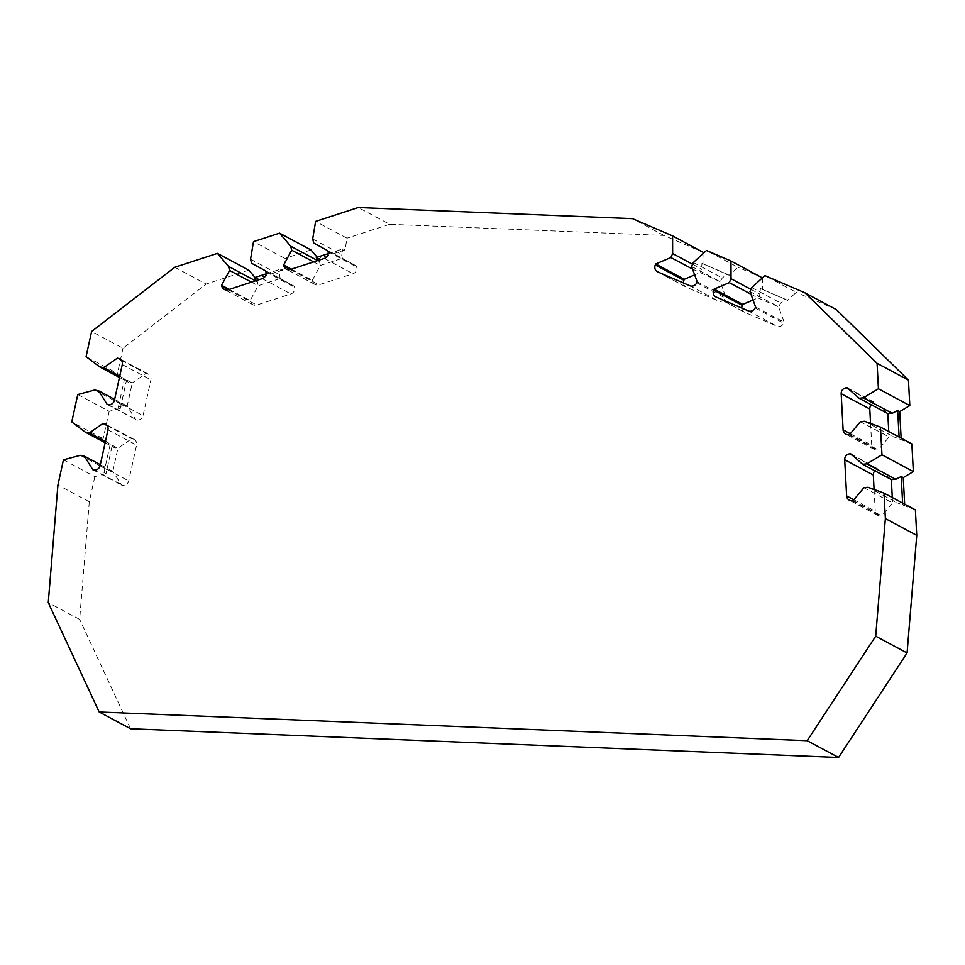 <?xml version="1.0" encoding="UTF-8"?>
<svg xmlns="http://www.w3.org/2000/svg" width="965" height="965" viewBox="0 0 965 965"><rect width="100%" height="100%" fill="white"/><g stroke="black" fill="none" stroke-linecap="round" stroke-linejoin="round"><path stroke-width="0.72" stroke-dasharray="4.83 3.62" d="M750.963 289.367L759.962 294.168L757.947 297.92L753.05 300.006M750.951 294.192L757.911 297.908M741.832 308.088A5.416 5.127 -61.9 0 0 744.823 312.37L776.837 326.146A5.416 5.127 -61.9 0 0 783.737 323.215L784.171 322.226L778.598 306.81L780.673 303.082L785.474 299.295L787.5 300.38L796.258 292.371L764.871 275.592M755.559 306.93L784.171 322.226M757.923 297.908L778.598 306.798L749.998 291.575M751.735 287.606L780.673 303.082M785.474 299.295L760.36 288.499L759.962 294.168M760.36 288.499L787.5 300.38M762.362 277.884L762.386 289.584M683.437 282.974A5.416 5.127 -61.9 0 0 686.429 287.244L718.443 301.02A5.416 5.127 -61.9 0 0 725.342 298.101L725.776 297.111L720.204 281.684L722.278 277.968L727.079 274.181L729.106 275.266L737.863 267.245L706.476 250.466M697.164 281.804L725.776 297.111M691.603 266.461L720.192 281.696M692.568 264.241L701.567 269.054L699.553 272.805L694.655 274.892M692.544 269.078L720.204 281.684M291.394 269.175L312.286 280.345L312.564 281.358A5.416 5.127 -61.9 0 0 318.933 284.82L352.997 273.734A5.416 5.127 -61.9 0 0 356.652 267.003L356.375 265.978L342.322 258.318L341.61 254.458L343.009 248.825L345.036 249.911L347.002 238.198L315.615 221.419M327.762 250.683L356.375 265.978M312.672 238.982L341.61 254.458M313.758 243.059L342.322 258.331L320.332 265.472L312.286 280.345M313.637 261.925L320.32 265.484L319.572 261.636L317.666 260.622M318.534 260.333L319.572 261.636M316.291 257.522L318.317 258.608L345.036 249.911M317.159 257.245L318.317 258.608M328.184 253.65L343.009 248.825M255.532 280.851L257.45 281.864L258.222 285.7L250.164 300.573L250.442 301.587A5.416 5.127 -61.9 0 0 256.799 305.049L290.875 293.963A5.416 5.127 -61.9 0 0 294.53 287.232L294.253 286.219L280.2 278.547L279.488 274.687L280.887 269.054L282.914 270.14L284.88 258.427L253.493 241.648M251.515 282.154L258.186 285.712L280.188 278.547M229.272 289.404L250.164 300.573M265.64 270.912L294.253 286.219M251.636 263.288L280.188 278.559M250.55 259.211L279.488 274.687M256.413 280.562L257.45 281.864M266.063 273.879L280.887 269.054M254.169 277.751L256.195 278.837L282.914 270.14M255.037 277.474L256.195 278.837M310.935 249.935L284.88 258.427M703.968 252.673L663.872 235.424L389.655 224.302L358.268 207.523M389.655 224.302L347.002 238.198M248.813 270.176L206.16 284.06L122.989 348.256L91.603 331.478M174.774 267.281L206.16 284.06M107.199 404.48L136.825 419.968A5.416 5.127 -61.9 0 0 143.037 415.662L150.89 379.848A5.416 5.127 -61.9 0 0 146.994 373.636L145.98 373.443L132.241 382.96L128.586 382.345L117.465 373.431L86.078 356.652M121.481 360.343L145.98 373.443M119.443 377.46L128.586 382.345M119.72 376.241L132.253 382.972L127.175 406.072L135.812 419.775M114.642 399.389L127.163 406.096M94.558 390.041L123.496 405.517L127.175 406.06M77.767 394.552L109.154 411.331L120.348 408.328L118.309 407.242L123.496 405.517M118.309 407.242L124.473 379.161M120.348 408.328L126.499 380.246M80.24 455.335L109.178 470.799L112.857 471.342L121.493 485.069L122.507 485.262A5.416 5.127 -61.9 0 0 128.719 480.944L136.572 445.142A5.416 5.127 -61.9 0 0 132.663 438.93L131.662 438.737L117.923 448.255L114.256 447.639L103.134 438.725L71.76 421.946M100.312 464.672L112.845 471.378M92.881 469.774L121.493 485.069M107.163 425.637L131.662 438.737M112.845 471.366L117.923 448.255L105.39 441.536M105.125 442.754L114.256 447.639M110.155 444.455L103.991 472.524L109.178 470.799M103.991 472.524L106.029 473.61L112.181 445.541M63.437 459.835L94.823 476.626L106.029 473.61M109.154 411.331L103.134 438.725M122.989 348.256L117.465 373.431M94.823 476.626L89.299 501.788L57.924 485.009M89.299 501.788L79.637 619.409L48.25 602.63M130.565 728.768L79.637 619.409M850.635 453.755L878.21 469.159A5.416 5.127 -61.9 0 0 874.893 470.811M874.085 489.484L875.255 511.221A5.416 5.127 -61.9 0 0 880.719 516.01L881.757 515.901L892.589 502.958L897.004 502.753L915.387 509.894M853.144 500.594L881.757 515.901M868.066 487.277L897.004 502.753M863.916 487.711L892.577 502.958L892.287 497.542M891.322 479.605L879.248 469.05M902.625 503.079L902.721 504.912M904.663 504.164L904.76 506.01M887.8 413.599L875.725 403.044L874.688 403.141A5.416 5.127 -61.9 0 0 871.371 404.793M847.113 387.737L875.725 403.044M870.563 423.478L871.721 445.203A5.416 5.127 -61.9 0 0 877.185 449.992L878.222 449.883L889.054 436.952L893.469 436.735L911.865 443.888M849.61 434.588L878.222 449.883M888.765 431.536L889.054 436.94L860.382 421.693M864.531 421.271L893.469 436.735M899.103 437.061L899.199 438.906M901.129 438.146L901.238 439.992M693.34 262.492L722.278 277.968M727.079 274.181L701.965 263.373L701.567 269.054M701.965 263.373L729.106 275.266M703.968 252.77L703.992 264.458M762.362 277.787L737.863 267.245M836.353 309.62L796.258 292.371M663.872 235.424L632.485 218.645M716.199 297.063L744.823 312.37M748.225 310.839L776.837 326.146M755.113 307.919L783.737 323.215M657.804 271.949L686.429 287.244M689.83 285.724L718.443 301.02M696.718 282.793L725.342 298.101M290.381 269.5L312.564 281.358M290.308 269.524L318.933 284.82M324.385 258.427L352.997 273.734M328.04 251.696L356.652 267.003M228.259 289.729L250.442 301.587M228.186 289.753L256.799 305.049M262.251 278.656L290.875 293.963M265.906 271.937L294.53 287.232M108.213 404.673L136.825 419.968M114.425 400.354L143.037 415.662M122.278 364.553L150.89 379.848M120.963 359.716L146.994 373.636M93.895 469.955L122.507 485.262M100.107 465.649L128.719 480.944M107.959 429.847L136.572 445.142M106.633 425.01L132.663 438.93M852.577 455.456L878.21 469.159M853.832 499.774L875.255 511.221M852.107 500.702L880.719 516.01M849.043 389.438L874.688 403.141M850.31 433.755L871.721 445.203M848.573 434.696L877.185 449.992M744.449 312.19L715.837 296.894M686.055 287.075L657.442 271.768M315.024 284.506L286.4 269.199M252.89 304.735L224.278 289.428M148.393 374.131L119.769 358.823M134.063 439.413L105.45 424.118M877.885 515.455L849.26 500.159M874.35 449.449L845.738 434.141"/><path stroke-width="1.45" d="M762.362 277.884L730.975 261.008L731.024 278.704L729.275 282.661L750.951 294.192M731.024 278.704L750.963 289.367M753.05 300.006L742.724 304.397L742.29 305.386A5.416 5.127 -61.9 0 0 741.832 308.088M729.275 282.661L714.112 289.102L742.724 304.397M714.112 289.102L713.678 290.091A5.416 5.127 -61.9 0 0 716.199 297.063L748.225 310.839A5.416 5.127 -61.9 0 0 755.113 307.919L755.559 306.93L749.998 291.575L751.735 287.606L764.871 275.592L804.967 292.829L836.353 309.62L908.451 380.114L877.076 363.335L804.967 292.829M317.159 257.245L310.935 249.935L279.548 233.156L290.634 246.159L291.72 250.237L283.674 265.037L283.951 266.063A5.416 5.127 -61.9 0 0 290.308 269.524L324.385 258.427A5.416 5.127 -61.9 0 0 328.04 251.696L327.762 250.683L313.758 243.059L312.672 238.982L315.615 221.419L358.268 207.523L632.485 218.645L672.581 235.894L672.629 253.578L670.88 257.546L655.718 263.976L684.33 279.283L683.896 280.272A5.416 5.127 -61.9 0 0 683.437 282.974M655.718 263.976L655.283 264.977A5.416 5.127 -61.9 0 0 657.804 271.949L689.83 285.724A5.416 5.127 -61.9 0 0 696.718 282.793L697.164 281.804L691.603 266.461L693.34 262.492L706.476 250.466L730.975 261.008M694.655 274.892L684.33 279.283M670.88 257.546L692.544 269.078M672.629 253.578L692.568 264.241M283.674 265.037L291.394 269.175M291.72 250.237L313.637 261.925M290.634 246.159L317.666 260.622M328.184 253.65L316.291 257.522L318.534 260.333M255.037 277.474L248.813 270.176L217.427 253.385L228.512 266.4L229.586 270.477L251.515 282.154M228.512 266.4L255.532 280.851M229.586 270.477L221.552 285.266L229.272 289.404M221.552 285.266L221.817 286.291A5.416 5.127 -61.9 0 0 228.186 289.753L262.251 278.656A5.416 5.127 -61.9 0 0 265.906 271.937L265.64 270.912L251.636 263.288L250.55 259.211L253.493 241.648L279.548 233.156M266.063 273.879L254.169 277.751L256.413 280.562M217.427 253.385L174.774 267.281L91.603 331.478L86.078 356.652L99.648 366.869L119.443 377.46M907.076 652.967L875.701 636.188L885.363 518.567L916.75 535.346L907.076 652.967L838.573 757.477L130.565 728.768L99.178 711.989L48.25 602.63L57.924 485.009L63.437 459.835L80.24 455.335L84.281 456.095L92.881 469.774L93.895 469.955A5.416 5.127 -61.9 0 0 100.107 465.649L107.959 429.847A5.416 5.127 -61.9 0 0 104.051 423.623L103.038 423.43L89.371 432.923L85.318 432.163L71.76 421.946L77.767 394.552L94.558 390.041L98.611 390.801L107.199 404.48L108.213 404.673A5.416 5.127 -61.9 0 0 114.425 400.354L122.278 364.553A5.416 5.127 -61.9 0 0 118.381 358.341L121.481 360.343M117.368 358.148L103.689 367.641L99.648 366.869M103.689 367.641L119.72 376.241M98.611 390.801L114.642 399.389M84.281 456.095L100.312 464.672M103.038 423.43L107.163 425.637M89.371 432.923L105.39 441.536M85.318 432.163L105.125 442.754M866.811 463.851L895.749 479.328L901.214 476.529L903.24 477.615L913.348 471.583L881.962 454.792L866.811 463.851L862.662 464.286L850.635 453.755L849.598 453.864A5.416 5.127 -61.9 0 0 844.701 459.714L846.631 495.913A5.416 5.127 -61.9 0 0 852.107 500.702L853.144 500.594L863.916 487.711L868.066 487.277L884 493.115L915.387 509.894L916.75 535.346M874.893 470.811A5.416 5.127 -61.9 0 0 873.313 475.021L874.085 489.484M862.662 464.286L891.334 479.581L892.287 497.542M895.749 479.328L891.334 479.617M901.214 476.529L902.625 503.079M903.24 477.615L904.663 504.164M892.215 413.31L897.679 410.511L899.718 411.609L909.814 405.565L878.427 388.786L863.277 397.845L892.215 413.31L887.703 413.503M863.277 397.845L859.139 398.268L887.8 413.563L888.765 431.536M859.139 398.268L847.113 387.737L846.076 387.846A5.416 5.127 -61.9 0 0 841.178 393.708L843.108 429.907A5.416 5.127 -61.9 0 0 848.573 434.696L849.61 434.588L860.382 421.693L864.531 421.271L880.478 427.109L911.865 443.888L913.348 471.583M871.371 404.793A5.416 5.127 -61.9 0 0 869.791 409.003L870.563 423.478M897.679 410.511L899.103 437.061M899.718 411.609L901.129 438.146M881.962 454.792L880.478 427.109M885.363 518.567L884 493.115M909.814 405.565L908.451 380.114M878.427 388.786L877.076 363.335M838.573 757.477L807.186 740.698L875.701 636.188M99.178 711.989L807.186 740.698M672.581 235.894L703.968 252.77M713.678 290.091L742.29 305.386M655.283 264.977L683.896 280.272M283.951 266.063L290.381 269.5M221.817 286.291L228.259 289.729M118.381 358.341L120.963 359.716M104.051 423.623L106.633 425.01M849.598 453.864L852.577 455.456M844.701 459.714L873.313 475.021M846.631 495.913L853.832 499.774M846.076 387.846L849.043 389.438M841.178 393.708L869.791 409.003M843.108 429.907L850.31 433.755"/></g></svg>
